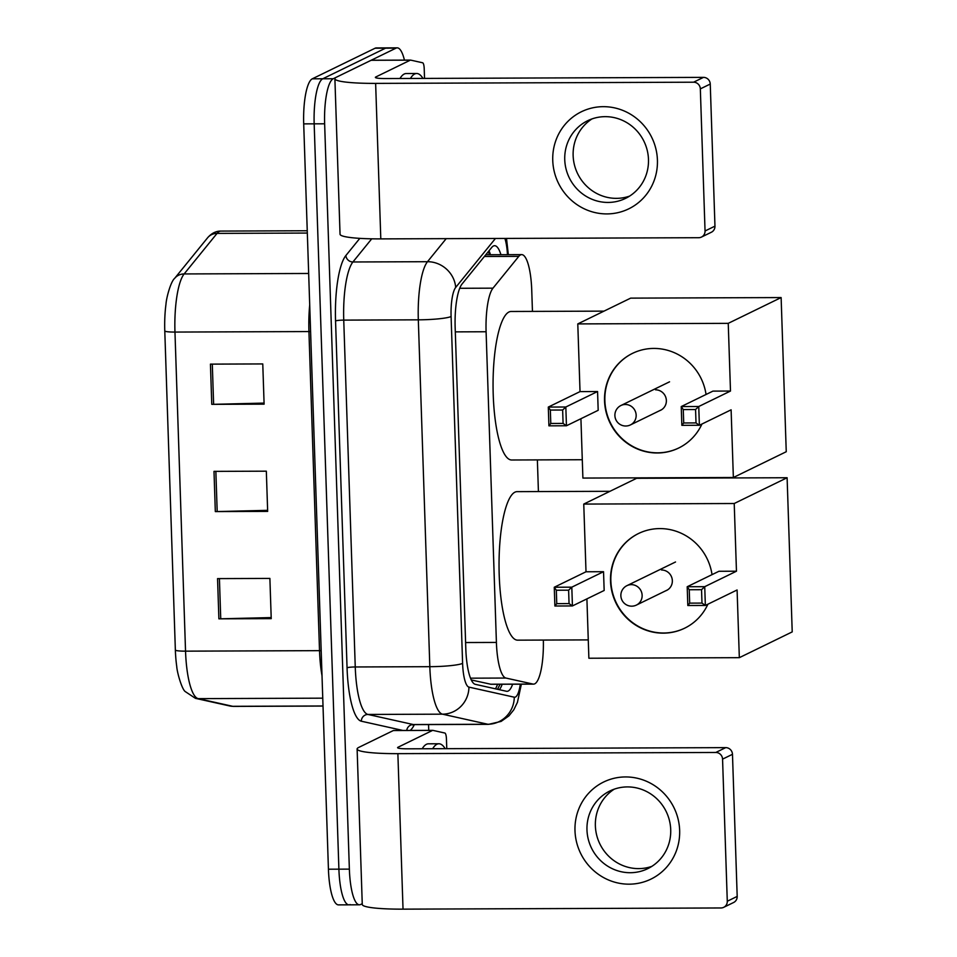 <?xml version="1.0" encoding="UTF-8"?>
<svg xmlns="http://www.w3.org/2000/svg" width="957" height="957" viewBox="0 0 957 957"><rect width="100%" height="100%" fill="white"/><g stroke="black" fill="none" stroke-linecap="round" stroke-linejoin="round"><path stroke-width="1.44" d="M471.299 679.96L491.037 684.291M532.451 311.396L531.745 290.294A40.505 10.001 89.8 0 0 521.685 254.622A40.505 10.001 89.8 0 0 518.79 256.368L492.975 288.165A40.505 10.001 89.8 0 0 486.096 331.756L496.408 642.434A40.505 10.001 89.8 0 0 505.906 678.046L532.977 684.064A40.505 10.001 89.8 0 0 533.539 684.123A40.505 10.001 89.8 0 0 534.724 683.836A40.505 10.001 89.8 0 0 543.349 640.066M538.42 491.563L537.367 459.898M500.942 254.706A40.505 10.001 89.8 0 0 494.613 245.71A40.505 10.001 89.8 0 0 491.731 247.444L462.04 284.014A40.505 10.001 89.8 0 0 455.161 327.617L465.808 648.726A40.505 10.001 89.8 0 0 475.318 684.339L506.444 691.265A40.505 10.001 89.8 0 0 507.007 691.325A40.505 10.001 89.8 0 0 508.191 691.038A40.505 10.001 89.8 0 0 512.641 684.207M502.174 684.243A40.505 10.001 -90.2 0 1 499.375 689.686M362.248 903.719L360.622 904.509A40.505 10.001 -90.2 0 1 359.437 904.796A40.505 10.001 -90.2 0 1 349.365 869.123L324.638 123.8A40.505 10.001 -90.2 0 1 333.227 78.749L396.031 48.137A40.505 10.001 -90.2 0 1 397.215 47.85A40.505 10.001 -90.2 0 1 404.44 60.124M428.545 724.557L428.736 730.37M359.437 904.796L348.97 904.843A40.505 10.001 -90.2 0 1 338.898 869.171L314.171 123.836A40.505 10.001 -90.2 0 1 322.76 78.785L385.563 48.173A40.505 10.001 -90.2 0 1 386.748 47.886A40.505 10.001 -90.2 0 0 385.563 48.173L322.76 78.785A40.505 10.001 -90.2 0 0 314.171 123.836L338.898 869.171A40.505 10.001 -90.2 0 0 348.97 904.843A40.505 10.001 -90.2 0 0 350.154 904.556M489.015 250.794A40.505 10.001 -90.2 0 1 490.474 254.741M175.358 650.042L164.783 330.955A44.285 10.934 -90.2 0 1 165.98 304.182C166.386 297.687 170.765 281.514 174.664 278.343A13.506 12.525 39.1 0 1 184.139 273.941A54.011 13.338 89.8 0 0 174.964 332.067L185.538 651.155A13.506 1.543 178.1 0 1 175.358 650.042A44.285 10.934 -90.2 0 0 176.722 666.311C177.105 672.795 181.938 689.148 185.132 691.492L195.431 698.335A13.506 13.063 102.5 0 0 198.219 698.634L232.742 706.314A54.011 13.338 89.8 0 0 233.484 706.398L323.023 706.063M348.97 904.843L338.503 904.879A40.505 10.001 -90.2 0 1 328.43 869.207L303.704 123.872A40.505 10.001 -90.2 0 1 312.293 78.821L375.096 48.221A40.505 10.001 -90.2 0 1 376.28 47.934L397.215 47.85M217.55 578.614L269.886 578.423L271.226 618.641L218.89 618.832L217.55 578.614M210.432 364.127L262.768 363.935L264.108 404.153L211.772 404.344L210.432 364.127M213.997 471.37L266.333 471.179L267.661 511.397L215.325 511.588L213.997 471.37M267.625 510.332L217.191 511.564A10.802 1.244 178.1 0 1 215.325 511.588M264.072 403.088L213.626 404.321A10.802 1.244 178.1 0 1 211.772 404.344M271.19 617.576L220.744 618.808A10.802 1.244 178.1 0 1 218.89 618.832M432.66 748.721A67.504 16.676 -90.2 0 1 436.93 744.247A67.504 16.676 -90.2 0 1 438.904 743.768A67.504 16.676 -90.2 0 1 445.184 748.673M422.193 748.757A67.504 16.676 -90.2 0 1 426.463 744.283A67.504 16.676 -90.2 0 1 428.437 743.804L438.904 743.768M679.649 830.365A54.011 51.965 64 0 1 629.096 884.172A54.011 51.965 64 0 1 574.99 830.748A54.011 51.965 64 0 1 625.543 776.94A54.011 51.965 64 0 1 679.649 830.365M586.976 829.97A43.209 41.57 -116 0 0 647.769 868.657A43.209 41.57 -116 0 0 670.713 829.659A43.209 41.57 -116 0 0 609.92 790.972A43.209 41.57 -116 0 0 586.976 829.97M651.849 866.36A43.209 41.57 64 0 1 595.374 825.879A43.209 41.57 64 0 1 614.227 789.178M725.717 747.632A6.747 6.496 64 0 1 732.476 754.307L722.559 759.14A6.747 6.496 -116 0 0 715.8 752.465L725.717 747.632L407.79 748.817A13.506 1.543 178.1 0 1 397.598 747.656A13.506 1.543 178.1 0 1 398.016 747.25L432.576 730.406A6.747 1.663 89.8 0 1 432.779 730.358A6.747 1.663 89.8 0 1 432.863 730.37L444.861 733.038A6.747 1.663 89.8 0 1 446.44 738.971L446.763 748.673M432.576 730.406L393.327 730.55L358.767 747.405A54.011 6.197 -1.9 0 0 357.117 748.996A54.011 6.197 -1.9 0 0 397.873 753.649L715.8 752.465M393.327 730.55A6.747 1.663 -90.2 0 1 393.518 730.502A6.747 1.663 -90.2 0 1 393.614 730.514L432.684 730.37M357.117 748.996L362.272 904.497A54.011 6.197 -1.9 0 0 403.029 909.15L720.956 907.966A6.747 6.496 -116 0 0 727.284 901.243L737.189 896.41A6.747 6.496 64 0 1 733.612 902.499L723.695 907.332M722.559 759.14L727.284 901.243M732.476 754.307L737.189 896.41M588.268 639.898L517.653 640.161A74.263 18.339 -90.2 0 1 499.087 570.372A74.263 18.339 -90.2 0 1 514.926 492.173A74.263 18.339 -90.2 0 1 517.103 491.647L609.968 491.3M707.905 604.202A52.659 50.661 64 0 1 684.614 628.211A52.659 50.661 64 0 1 610.518 581.066A52.659 50.661 64 0 1 638.475 533.539A52.659 50.661 64 0 1 712.032 574.643M736.459 571.209L704.735 586.677L705.357 605.446L737.093 589.979L739.33 657.674L792.217 631.895L787.109 477.734L734.222 503.514L736.459 571.209L718.934 571.281L687.198 586.737L704.735 586.677L701.541 589.691L701.983 603.089L705.357 605.446L687.82 605.506L687.198 586.737L689.243 589.739L689.686 603.137L687.82 605.506M734.222 503.514L583.758 504.076L586.007 571.772L603.532 571.7L604.166 590.469L572.43 605.937L554.893 606.008L554.27 587.239L586.007 571.772M586.904 598.879L588.878 658.237L739.33 657.674M787.109 477.734L636.644 478.297L583.758 504.076M701.983 603.089L689.686 603.137M701.541 589.691L689.243 589.739M554.893 606.008L556.759 603.64L556.316 590.23L554.27 587.239L571.808 587.167L603.532 571.7M556.316 590.23L568.614 590.182L571.808 587.167L572.43 605.937L569.056 603.592L568.614 590.182M556.759 603.64L569.056 603.592M684.781 628.127A52.659 50.661 64 0 1 663.608 632.996A52.659 50.661 64 0 1 612.456 592.263A52.659 50.661 64 0 1 638.642 533.456M665.629 590.84A10.802 10.395 -116 0 0 661.526 569.989M582.287 459.731L511.672 459.994A74.263 18.339 -90.2 0 1 493.106 390.205A74.263 18.339 -90.2 0 1 508.957 312.006A74.263 18.339 -90.2 0 1 511.122 311.48L603.999 311.133M701.936 424.035A52.659 50.661 64 0 1 678.645 448.043A52.659 50.661 64 0 1 604.549 400.899A52.659 50.661 64 0 1 632.505 353.372A52.659 50.661 64 0 1 706.051 394.475M730.49 391.042L698.754 406.51L699.376 425.279L731.112 409.811L733.361 477.507L786.247 451.728L781.127 297.567L728.241 323.346L730.49 391.042L712.953 391.114L681.228 406.569L698.754 406.51L695.572 409.524L696.014 422.922L699.376 425.279L681.851 425.339L681.228 406.569L683.262 409.572L683.717 422.97L681.851 425.339M728.241 323.346L577.789 323.909L580.026 391.604L597.563 391.533L598.185 410.302L566.448 425.769L548.923 425.841L548.301 407.072L580.026 391.604M580.923 418.711L582.897 478.069L733.361 477.507M781.127 297.567L630.675 298.129L577.789 323.909M696.014 422.922L683.717 422.97M695.572 409.524L683.262 409.572M548.923 425.841L550.789 423.473L550.347 410.063L548.301 407.072L565.826 407L597.563 391.533M550.347 410.063L562.644 410.015L565.826 407L566.448 425.769L563.087 423.425L562.644 410.015M550.789 423.473L563.087 423.425M678.8 447.96A52.659 50.661 64 0 1 657.638 452.828A52.659 50.661 64 0 1 606.475 412.108A52.659 50.661 64 0 1 632.661 353.289M659.648 410.673A10.802 10.395 -116 0 0 655.545 389.822M657.423 160.094A54.011 51.965 64 0 1 606.858 213.913A54.011 51.965 64 0 1 552.751 160.489A54.011 51.965 64 0 1 603.305 106.67A54.011 51.965 64 0 1 657.423 160.094M564.75 159.699A43.209 41.57 -116 0 0 625.543 198.386A43.209 41.57 -116 0 0 648.475 159.388A43.209 41.57 -116 0 0 587.682 120.714A43.209 41.57 -116 0 0 564.75 159.699M629.61 196.101A43.209 41.57 64 0 1 573.135 155.62A43.209 41.57 64 0 1 592 118.907M703.479 77.373A6.747 6.496 64 0 1 710.25 84.049L700.333 88.881A6.747 6.496 -116 0 0 693.562 82.206L703.479 77.373L385.551 78.558A13.506 1.543 178.1 0 1 375.371 77.385A13.506 1.543 178.1 0 1 375.778 76.991L410.338 60.147A6.747 1.663 89.8 0 1 410.541 60.1A6.747 1.663 89.8 0 1 410.637 60.112L422.623 62.779A6.747 1.663 89.8 0 1 424.214 68.713L424.525 78.414M410.338 60.147L371.089 60.291L336.529 77.134A54.011 6.197 -1.9 0 0 334.89 78.737A54.011 6.197 -1.9 0 0 375.634 83.391L693.562 82.206M371.089 60.291A6.747 1.663 -90.2 0 1 371.292 60.243A6.747 1.663 -90.2 0 1 371.388 60.255L410.445 60.112M334.89 78.737L340.046 234.238A54.011 6.197 -1.9 0 0 380.802 238.891L698.73 237.707A6.747 6.496 -116 0 0 705.046 230.984L714.963 226.151A6.747 6.496 64 0 1 711.374 232.24L701.457 237.073M700.333 88.881L705.046 230.984M710.25 84.049L714.963 226.151M410.433 78.462A67.504 16.676 -90.2 0 1 414.692 73.988A67.504 16.676 -90.2 0 1 416.666 73.498A67.504 16.676 -90.2 0 1 422.946 78.414M399.966 78.498A67.504 16.676 -90.2 0 1 404.237 74.024A67.504 16.676 -90.2 0 1 406.199 73.545L416.666 73.498M490.451 684.219L532.977 684.064M497.604 684.255A40.505 39.189 102.5 0 1 495.499 688.825M470.521 678.178L505.906 678.046M465.604 642.542L496.408 642.434M455.305 331.876L486.096 331.756M459.707 288.284L492.975 288.165M484.386 256.488L518.79 256.368M495.451 238.46L455.688 287.447A26.999 6.675 89.8 0 0 451.094 316.516L462.602 663.368A26.999 6.675 89.8 0 0 468.942 687.114L514.28 697.198A26.999 6.675 89.8 0 0 515.44 697.043A26.999 6.675 89.8 0 0 520.321 684.171M414.345 724.616A60.758 15.013 -90.2 0 1 410.122 730.442M402.945 730.466L361.315 721.207A60.758 15.013 -90.2 0 1 347.056 667.795L335.548 320.942A60.758 15.013 -90.2 0 1 345.872 255.543L359.82 238.365M349.365 869.123L328.43 869.207M396.031 48.137L375.096 48.221M333.227 78.749L312.293 78.821M324.638 123.8L303.704 123.872M521.374 684.171L517.438 702.318L513.801 709.807L508.921 715.884L501.109 721.411L488.584 724.341A54.011 13.338 -90.2 0 1 487.843 724.258L442.505 714.173L367.931 714.448L413.268 724.533A54.011 13.338 89.8 0 0 414.01 724.616L412.694 724.951M468.942 687.114A26.999 26.126 102.5 0 1 442.505 714.173A54.011 13.338 -90.2 0 1 429.825 666.682L355.25 666.969A54.011 13.338 89.8 0 0 367.931 714.448A6.747 6.532 -77.5 0 0 361.315 721.207M514.28 697.198A26.999 26.126 102.5 0 1 487.843 724.258L413.268 724.533A6.747 6.532 -77.5 0 0 406.725 730.454M462.602 663.368A26.999 3.098 178.1 0 1 429.825 666.682L418.317 319.829A54.011 13.338 -90.2 0 1 427.492 261.704L352.918 261.979A54.011 13.338 89.8 0 0 343.742 320.117L355.25 666.969A6.747 0.778 -1.9 0 0 347.056 667.795M455.688 287.447A26.999 25.049 39.1 0 0 427.492 261.704L446.213 238.64M371.723 238.819L352.918 261.979A6.747 6.268 -140.9 0 1 345.872 255.543M451.094 316.516A26.999 3.098 178.1 0 1 418.317 319.829L343.742 320.117A6.747 0.778 -1.9 0 0 335.548 320.942M507.473 254.682A26.999 6.675 89.8 0 0 504.877 238.425M498.178 688.119A43.209 10.671 -90.2 0 1 498.035 689.387M233.484 706.398L229.943 706.015A13.506 13.063 102.5 0 0 232.742 706.314L323.011 705.979M164.783 330.955A13.506 1.543 -1.9 0 0 174.964 332.067L308.932 331.565A54.011 13.338 -90.2 0 1 309.709 304.924M322.019 675.702A54.011 13.338 -90.2 0 1 319.518 650.652L185.538 651.155A54.011 13.338 89.8 0 0 198.219 698.634L322.76 698.167M174.664 278.343L207.585 237.803A13.506 12.525 39.1 0 1 217.048 233.4L184.139 273.941L308.668 273.475M207.585 237.803C211.509 233.281 215.959 231.032 220.9 231.08A54.011 13.338 89.8 0 0 217.048 233.4L307.329 233.053M321.181 650.664A13.506 1.543 178.1 0 0 319.518 650.652L308.932 331.565A13.506 1.543 178.1 0 1 310.594 331.577M215.851 471.37L217.191 511.564M219.416 578.614L220.744 618.808M212.298 364.127L213.626 404.321M397.873 753.649L403.029 909.15M398.016 747.25L398.04 748.027M642.135 595.338A10.802 10.395 64 0 1 636.393 605.087A10.802 10.802 0 0 1 620.866 595.733A10.802 10.802 0 0 1 626.931 585.66A10.802 10.395 64 0 1 642.135 595.338M636.154 415.171A10.802 10.395 64 0 1 630.424 424.92A10.802 10.802 0 0 1 614.896 415.565A10.802 10.802 0 0 1 620.961 405.493A10.802 10.395 64 0 1 636.154 415.171M375.634 83.391L380.802 238.891M375.778 76.991L375.802 77.756M491.037 684.279L533.539 684.123M497.508 689.279L500.092 684.255M489.482 254.741L488.381 251.571M485.785 254.753L521.685 254.622M488.584 724.341L414.01 724.616M508.334 254.67L506.504 238.425M229.943 706.015L195.431 698.335M220.9 231.08L307.257 230.757M432.779 730.358L393.518 730.502M667.543 589.907L636.393 605.087M675.522 561.986L626.931 585.66M661.562 409.74L630.424 424.92M669.553 381.819L620.961 405.493M410.541 60.1L371.292 60.243"/></g></svg>
